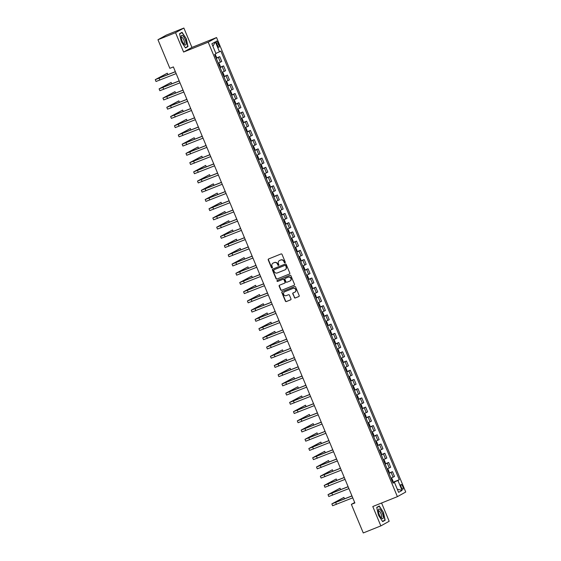 <?xml version="1.0" encoding="UTF-8"?>
<svg xmlns="http://www.w3.org/2000/svg" width="561" height="561" viewBox="0 0 561 561"><rect width="100%" height="100%" fill="white"/><g stroke="black" fill="none" stroke-linecap="round" stroke-linejoin="round"><path stroke-width="0.84" d="M284.974 262.793A0.547 0.519 -119 0 0 285.247 262.092L282.043 254.399A0.785 0.743 -119 0 0 281.047 253.951L268.628 258.937A0.785 0.743 -119 0 0 268.235 259.932L271.44 267.632A0.547 0.519 -119 0 0 272.19 267.92A0.547 0.519 -119 0 0 272.408 267.239L271.994 266.244A2.51 2.377 -119 0 1 273.235 263.046L274.273 262.625A2.51 2.377 -119 0 1 277.443 264.056L277.856 265.051A0.547 0.519 -119 0 0 278.607 265.339A0.547 0.519 -119 0 0 278.824 264.666L278.41 263.67A2.51 2.377 -119 0 1 279.651 260.465L280.689 260.052A2.51 2.377 -119 0 1 283.866 261.482L284.28 262.478A0.547 0.519 -119 0 0 284.974 262.793M402.714 486.436A2.56 0.82 68.1 0 0 401.038 484.459A2.56 0.82 68.1 0 0 401.269 487.236A2.56 0.82 68.1 0 0 402.945 489.213A2.56 0.82 68.1 0 0 402.714 486.436M294.315 297.519A0.785 0.743 -119 0 0 295.303 297.968L298.789 296.566A0.785 0.743 -119 0 0 299.181 295.57L295.619 287.022A0.785 0.743 -119 0 0 294.63 286.573L282.204 291.559A0.785 0.743 -119 0 0 281.818 292.562L285.374 301.103A0.785 0.743 -119 0 0 286.362 301.552L290.577 299.862A0.785 0.743 -119 0 0 290.963 298.866L289.441 295.205A0.785 0.743 -119 0 0 288.452 294.756L286.362 295.598A2.097 1.985 -119 0 1 284.539 291.825A2.097 1.985 -119 0 1 284.75 291.72L292.926 288.438A2.097 1.985 -119 0 1 294.756 292.211A2.097 1.985 -119 0 1 294.539 292.316L293.179 292.863A0.785 0.743 -119 0 0 292.793 293.866L294.539 297.393A0.785 0.743 -119 0 0 295.528 297.842L298.971 296.46M372.785 506.527L380.849 525.895L363.269 532.95L351.361 504.36L354.882 502.951L173.377 66.913L169.857 68.323L157.957 39.733L175.537 32.678L183.601 52.047L208.215 42.173L397.398 496.653L372.785 506.527M289.413 274.049A0.785 0.743 -119 0 0 289.806 273.046L286.243 264.497A0.785 0.743 -119 0 0 285.254 264.049L272.828 269.035A0.785 0.743 -119 0 0 272.443 270.037L275.998 278.586A0.785 0.743 -119 0 0 276.994 279.027L289.567 273.957L276.994 279.027M290.935 275.76L294.49 284.308A0.785 0.743 -119 0 1 294.104 285.311L281.678 290.289A0.785 0.743 -119 0 1 280.689 289.848L279.161 286.187A0.785 0.743 -119 0 1 279.553 285.184L284.588 283.165A0.785 0.743 -119 0 0 284.981 282.162L283.971 279.736A0.785 0.743 -119 0 0 282.975 279.287L277.73 281.398A0.547 0.519 -119 0 1 277.253 280.409A0.547 0.519 -119 0 1 277.309 280.381L289.939 275.311A0.785 0.743 -119 0 1 290.935 275.76M216.686 43.737L217.359 45.357A2.482 0.792 68.1 0 0 218.986 47.271A2.482 0.792 68.1 0 0 218.762 44.578L218.082 42.959A2.482 0.792 68.1 0 0 216.462 41.044A2.482 0.792 68.1 0 0 216.686 43.737M208.215 42.173L216.553 37.545L405.736 492.025L397.398 496.653M212.928 46.297L215.347 41.844L211.876 43.772L216.02 53.73L214.66 54.487L393.093 483.147L394.453 482.39L392.981 482.881M215.347 41.844L219.491 51.808L215.88 53.386M392.749 482.334L399.292 479.711L220.852 51.051L219.491 51.808M399.292 479.711L397.924 480.468L402.069 490.426L398.605 492.355L394.453 482.39M183.601 52.047L191.939 47.419L183.875 28.05L175.537 32.678M183.875 28.05L166.294 35.105L157.957 39.733M380.849 525.895L389.18 521.267L381.578 503M191.939 47.419L216.553 37.545M354.699 502.509L351.361 504.36M394.348 482.425L392.875 482.628M216.16 58.099L219.744 56.661L216.28 58.379M218.271 63.176L221.742 61.458L219.744 56.661M219.996 67.32L223.58 65.882L220.115 67.601M222.114 72.397L225.578 70.679L223.58 65.882M223.839 76.541L227.422 75.104L223.958 76.822M225.95 81.618L229.421 79.9L227.422 75.104M227.675 85.763L231.258 84.325L227.794 86.043M229.793 90.84L233.257 89.122L231.258 84.325M231.518 94.984L235.101 93.547L231.63 95.272M233.628 100.061L237.093 98.343L235.101 93.547M235.354 104.213L238.937 102.775L235.473 104.493M237.471 109.29L240.935 107.565L238.937 102.775M239.196 113.434L242.78 111.997L239.309 113.715M241.307 118.511L244.771 116.793L242.78 111.997M243.032 122.656L246.616 121.218L243.151 122.936M245.143 127.733L248.614 126.015L246.616 121.218M246.875 131.877L250.458 130.44L246.987 132.158M248.986 136.954L252.45 135.236L250.458 130.44M250.711 141.099L254.294 139.661L250.83 141.379M252.822 146.176L256.293 144.458L254.294 139.661M254.547 150.32L258.13 148.882L254.666 150.6M256.665 155.397L260.129 153.679L258.13 148.882M258.39 159.541L261.973 158.104L258.509 159.829M260.5 164.618L263.972 162.9L261.973 158.104M262.225 168.77L265.809 167.332L262.345 169.05M264.343 173.847L267.807 172.129L265.809 167.332M266.068 177.991L269.652 176.554L266.18 178.272M268.179 183.068L271.643 181.35L269.652 176.554M269.904 187.213L273.488 185.775L270.023 187.493M272.022 192.29L275.486 190.572L273.488 185.775M273.747 196.434L277.33 194.997L273.859 196.715M275.858 201.511L279.322 199.793L277.33 194.997M277.583 205.656L281.166 204.218L277.702 205.936M279.694 210.733L283.165 209.015L281.166 204.218M281.419 214.877L285.009 213.439L281.538 215.158M283.536 219.954L287.001 218.236L285.009 213.439M285.261 224.105L288.845 222.668L285.381 224.386M287.372 229.183L290.843 227.457L288.845 222.668M289.097 233.327L292.681 231.889L289.217 233.607M291.215 238.404L294.679 236.686L292.681 231.889M292.94 242.548L296.524 241.111L293.059 242.829M295.051 247.625L298.522 245.907L296.524 241.111M296.776 251.77L300.359 250.332L296.895 252.05M298.894 256.847L302.358 255.129L300.359 250.332M300.619 260.991L304.202 259.554L300.731 261.272M302.73 266.068L306.194 264.35L304.202 259.554M304.455 270.213L308.038 268.775L304.574 270.493M306.572 275.29L310.037 273.572L308.038 268.775M308.298 279.434L311.881 277.997L308.41 279.722M310.408 284.511L313.872 282.793L311.881 277.997M312.133 288.663L315.717 287.225L312.253 288.943M314.244 293.74L317.715 292.015L315.717 287.225M315.969 297.884L319.553 296.446L316.088 298.164M318.087 302.961L321.551 301.243L319.553 296.446M319.812 307.105L323.395 305.668L319.931 307.386M321.923 312.182L325.394 310.464L323.395 305.668M323.648 316.327L327.231 314.889L323.767 316.607M325.766 321.404L329.23 319.686L327.231 314.889M327.491 325.548L331.074 324.111L327.603 325.829M329.602 330.625L333.066 328.907L331.074 324.111M331.327 334.77L334.91 333.332L331.446 335.05M333.444 339.847L336.909 338.129L334.91 333.332M335.169 343.991L338.753 342.554L335.282 344.279M337.28 349.068L340.744 347.35L338.753 342.554M339.005 353.22L342.589 351.782L339.125 353.5M341.116 358.297L344.587 356.572L342.589 351.782M342.848 362.441L346.432 361.003L342.96 362.722M344.959 367.518L348.423 365.8L346.432 361.003M346.684 371.663L350.267 370.225L346.803 371.943M348.795 376.74L352.266 375.021L350.267 370.225M350.52 380.884L354.103 379.446L350.639 381.164M352.638 385.961L356.102 384.243L354.103 379.446M354.363 390.105L357.946 388.668L354.482 390.386M356.473 395.182L359.945 393.464L357.946 388.668M358.199 399.327L361.782 397.889L358.318 399.607M360.316 404.404L363.78 402.686L361.782 397.889M362.041 408.548L365.625 407.111L362.154 408.836M364.152 413.625L367.616 411.907L365.625 407.111M365.877 417.777L369.461 416.339L365.996 418.057M367.995 422.854L371.459 421.129L369.461 416.339M369.72 426.998L373.303 425.561L369.832 427.279M371.831 432.075L375.295 430.357L373.303 425.561M373.556 436.22L377.139 434.782L373.675 436.5M375.667 441.297L379.138 439.579L377.139 434.782M377.399 445.441L380.982 444.003L377.511 445.722M379.509 450.518L382.974 448.8L380.982 444.003M381.235 454.662L384.818 453.225L381.354 454.943M383.345 459.74L386.817 458.021L384.818 453.225M385.07 463.884L388.654 462.446L385.19 464.164M387.188 468.961L390.652 467.243L388.654 462.446M388.913 473.112L392.497 471.668L389.032 473.393M391.024 478.182L394.495 476.464L392.497 471.668M394.208 482.095L397.924 480.468M402.069 490.426L397.265 489.143M181.266 41.535L185.488 47.958L187.998 46.563L186.287 38.744L182.066 32.321L179.555 33.716L181.266 41.535M385.162 520.229L383.458 512.41L379.236 505.987L376.726 507.382L378.437 515.201L382.651 521.625L385.162 520.229L383.254 520.994M179.604 33.941L181.981 32.622L186.287 38.744M186.084 47.327L187.998 46.563M377.518 506.941L379.152 506.288L383.458 512.41M285.135 262.688A0.547 0.519 -119 0 1 284.504 262.352L284.09 261.356A2.51 2.377 -119 0 0 280.914 259.925L280.689 260.052M279.511 260.528A2.51 2.377 -119 0 1 279.883 260.339L280.914 259.925M273.095 263.102A2.51 2.377 -119 0 1 273.459 262.92L274.497 262.499A2.51 2.377 -119 0 1 277.667 263.936L278.081 264.932A0.547 0.519 -119 0 0 278.712 265.262M268.67 258.916A0.785 0.743 -119 0 0 268.46 259.813L271.664 267.506A0.547 0.519 -119 0 0 272.295 267.835M272.87 269.021A0.785 0.743 -119 0 0 272.667 269.911L276.222 278.459A0.785 0.743 -119 0 0 277.218 278.908M285.612 265.683A0.547 0.519 -119 0 0 284.918 265.367L274.013 269.743A0.547 0.519 -119 0 0 273.74 270.444L274.175 271.496A2.51 2.377 -119 0 0 277.351 272.927L284.806 269.939A2.51 2.377 -119 0 0 286.047 266.734L285.837 265.556A0.547 0.519 -119 0 0 285.142 265.248L284.918 265.367M274.126 269.68A0.547 0.519 -119 0 1 274.238 269.624L285.142 265.248M285.17 269.75A2.51 2.377 -119 0 0 286.271 266.608L286.047 266.734M285.837 265.556L286.271 266.608M294.287 285.198L281.678 290.289M279.595 285.17A0.785 0.743 -119 0 0 279.392 286.061L280.914 289.721A0.785 0.743 -119 0 0 281.903 290.17M284.82 283.039A0.785 0.743 -119 0 0 285.205 282.036L284.196 279.609A0.785 0.743 -119 0 0 283.207 279.168L277.73 281.398M277.386 280.353A0.547 0.519 -119 0 0 277.961 281.271M289.82 281.068A2.097 1.985 -119 0 0 290.808 278.277A2.097 1.985 -119 0 0 288.207 277.19L285.325 278.347A0.785 0.743 -119 0 0 284.939 279.35L285.949 281.776A0.785 0.743 -119 0 0 286.937 282.225L289.82 281.068M290.142 280.9A2.097 1.985 -119 0 0 291.033 278.151A2.097 1.985 -119 0 0 288.431 277.064L288.207 277.19M285.395 278.312A0.785 0.743 -119 0 1 285.549 278.221L288.431 277.064M293.221 292.842A0.785 0.743 -119 0 0 293.017 293.74L294.539 297.393M294.869 292.148A2.097 1.985 -119 0 0 295.759 289.399A2.097 1.985 -119 0 0 293.158 288.312L292.926 288.438M284.651 291.762A2.097 1.985 -119 0 1 284.974 291.594L293.158 288.312M282.246 291.545A0.785 0.743 -119 0 0 282.043 292.435L285.598 300.984A0.785 0.743 -119 0 0 286.594 301.425L290.759 299.756M215.01 54.298L216.385 56.801L216.069 57.881M215.403 56.521L215.038 55.63M167.914 74.662L167.304 73.189L155.264 79.648L175.39 71.752M155.264 79.648L156.035 81.492L176.154 73.596M175.362 71.675L157.115 78.877L167.304 73.189M219.912 67.103L220.228 66.023L219.302 63.814L218.376 63.414M219.246 65.742L218.874 64.859M223.748 76.324L224.063 75.251L223.145 73.035L222.212 72.635M223.923 76.212L222.205 72.621M223.082 74.964L222.717 74.08M227.584 85.545L227.906 84.473L226.981 82.257L226.048 81.857M226.925 84.185L226.553 83.301M171.757 83.884L171.14 82.411L159.107 88.869L179.225 80.973M159.107 88.869L159.871 90.714L179.997 82.818M179.197 80.896L160.951 88.098L171.14 82.411M175.593 93.105L174.983 91.639L162.942 98.091L183.068 90.195M162.942 98.091L163.714 99.935L183.833 92.039M183.033 90.118L164.794 97.326L174.983 91.639M179.436 102.326L178.819 100.861L166.785 107.312L186.904 99.416M166.785 107.312L167.55 109.157L187.676 101.261M186.876 99.346L168.63 106.548L178.819 100.861M231.427 94.774L231.742 93.694L230.823 91.478L229.891 91.078M231.602 94.655L229.884 91.064M230.76 93.406L230.389 92.523M183.272 111.555L182.662 110.082L170.621 116.534L190.747 108.638M170.621 116.534L171.393 118.378L191.511 110.482M190.712 108.568L172.465 115.769L182.662 110.082M186.098 43.94A5.196 1.662 68.1 0 0 183.91 37.096A5.196 1.662 68.1 0 0 181.175 36.451A5.196 1.662 68.1 0 0 181.161 36.647A5.196 1.662 68.1 0 0 184.303 44.473A5.196 1.662 68.1 0 0 186.098 43.94M183.713 43.793A3.562 1.136 68.1 0 0 184.127 43.835A3.562 1.136 68.1 0 0 184.492 43.099A3.562 1.136 68.1 0 0 183.447 39.207A3.562 1.136 68.1 0 0 181.476 37.229A3.562 1.136 68.1 0 0 181.203 37.545M180.354 33.274L181.981 32.622M186.07 38.849L187.725 46.423L185.34 47.741M379.341 514.675A5.196 1.662 68.1 0 0 381.473 518.14A5.196 1.662 68.1 0 0 383.24 517.817A5.196 1.662 68.1 0 0 382.265 513.049A5.196 1.662 68.1 0 0 379.741 509.255A5.196 1.662 68.1 0 0 378.331 510.314A5.196 1.662 68.1 0 0 379.341 514.675M380.877 517.459A3.562 1.136 68.1 0 0 381.298 517.501A3.562 1.136 68.1 0 0 380.975 513.638A3.562 1.136 68.1 0 0 378.647 510.896A3.562 1.136 68.1 0 0 378.373 511.211M383.24 512.509L384.895 520.089L382.511 521.407M376.775 507.607L379.152 506.288M235.262 103.995L235.585 102.915L234.659 100.7L233.727 100.307M234.596 102.628L234.232 101.744M239.105 113.217L239.421 112.137L238.502 109.928L237.569 109.528M238.439 111.856L238.067 110.966M242.941 122.438L243.264 121.358L242.338 119.149L241.405 118.75M242.275 121.078L241.91 120.187M246.784 131.66L247.099 130.58L246.181 128.371L245.248 127.971M246.118 130.299L245.746 129.416M250.62 140.881L250.935 139.808L250.017 137.592L249.084 137.193M249.954 139.521L249.589 138.637M187.108 120.776L186.497 119.304L174.464 125.762L194.583 117.859M174.464 125.762L175.228 127.606L195.354 119.71M194.555 117.789L176.308 124.991L186.497 119.304M190.95 129.998L190.34 128.525L178.3 134.984L198.426 127.088M178.3 134.984L179.071 136.828L199.19 128.932M198.391 127.01L180.144 134.212L190.34 128.525M194.786 139.219L194.176 137.747L182.143 144.205L202.262 136.309M182.143 144.205L182.907 146.049L203.033 138.153M202.233 136.232L183.987 143.434L194.176 137.747M198.629 148.441L198.019 146.968L185.979 153.426L206.104 145.53M185.979 153.426L186.743 155.271L206.869 147.375M206.069 145.453L187.823 152.655L198.019 146.968M202.465 157.662L201.855 156.196L189.814 162.648L209.94 154.752M189.814 162.648L190.586 164.492L210.705 156.596M209.912 154.675L191.666 161.884L201.855 156.196M254.463 150.103L254.778 149.03L253.853 146.814L252.927 146.414M253.796 148.742L253.425 147.859M206.308 166.883L205.691 165.418L193.657 171.869L213.776 163.973M193.657 171.869L194.422 173.714L214.547 165.818M213.748 163.903L195.501 171.105L205.691 165.418M258.298 159.331L258.614 158.251L257.695 156.035L256.763 155.635M257.632 157.964L257.268 157.08M210.144 176.112L209.534 174.639L197.493 181.091L217.619 173.195M197.493 181.091L198.264 182.935L218.383 175.039M217.584 173.125L199.344 180.326L209.534 174.639M262.134 168.552L262.457 167.473L261.531 165.257L260.599 164.864M261.475 167.185L261.103 166.301M213.986 185.333L213.369 183.861L201.336 190.319L221.455 182.423M201.336 190.319L202.1 192.164L222.226 184.267M221.427 182.346L203.18 189.548L213.369 183.861M265.977 177.774L266.293 176.694L265.374 174.485L264.441 174.085M265.311 176.413L264.939 175.523M217.822 194.555L217.212 193.082L205.172 199.541L225.298 191.645M205.172 199.541L205.943 201.385L226.062 193.489M225.263 191.567L207.016 198.769L217.212 193.082M268.453 183.216L269.21 183.706L270.136 185.915L269.995 186.883L268.474 183.23M269.147 185.635L268.782 184.744M221.658 203.776L221.048 202.304L209.015 208.762L229.133 200.866M209.015 208.762L209.779 210.606L229.905 202.71M229.105 200.789L210.859 207.991L221.048 202.304M272.295 192.437L273.053 192.928L273.971 195.144L273.831 196.105L272.309 192.451M272.99 194.856L272.618 193.973M225.501 212.998L224.891 211.525L212.85 217.984L232.976 210.087M212.85 217.984L213.622 219.828L233.741 211.932M232.941 210.01L214.695 217.212L224.891 211.525M276.131 201.665L276.889 202.149L277.814 204.365L277.674 205.326L276.152 201.672M276.825 204.078L276.461 203.194M279.967 210.887L280.731 211.371L281.65 213.587L281.51 214.547L279.988 210.894M280.668 213.299L280.297 212.416M283.81 220.108L284.567 220.592L285.486 222.808L285.346 223.769L283.831 220.122M284.504 222.521L284.139 221.637M287.646 229.33L288.403 229.814L289.329 232.03L289.188 232.99L287.667 229.344M288.347 231.742L287.975 230.859M291.489 238.551L292.246 239.042L293.165 241.251L293.024 242.219L291.51 238.565M292.183 240.971L291.818 240.08M295.324 247.773L296.082 248.264L297.007 250.472L296.867 251.44L295.345 247.787M296.026 250.192L295.654 249.301M299.167 256.994L299.925 257.485L300.843 259.701L300.703 260.662L299.181 257.008M299.862 259.413L299.49 258.53M303.003 266.223L303.76 266.706L304.686 268.922L304.546 269.883L303.024 266.23M303.697 268.635L303.333 267.751M306.846 275.444L307.603 275.928L308.522 278.144L308.382 279.105L306.86 275.451M307.54 277.856L307.169 276.973M310.682 284.665L311.439 285.149L312.358 287.365L312.225 288.326L310.703 284.679M311.376 287.078L311.011 286.194M314.518 293.887L315.282 294.371L316.201 296.587L316.06 297.547L314.539 293.901M315.219 296.299L314.847 295.416M318.36 303.108L319.118 303.599L320.036 305.808L319.896 306.776L318.382 303.122M319.055 305.528L318.69 304.637M322.196 312.33L322.954 312.821L323.879 315.03L323.739 315.997L322.217 312.344M322.898 314.749L322.526 313.865M326.039 321.551L326.797 322.042L327.715 324.258L327.575 325.219L326.06 321.565M326.733 323.97L326.369 323.087M329.875 330.78L330.632 331.263L331.558 333.479L331.418 334.44L329.896 330.787M330.576 333.192L330.205 332.308M333.718 340.001L334.475 340.485L335.394 342.701L335.254 343.662L333.732 340.008M334.412 342.413L334.04 341.53M338.914 353.002L339.237 351.922L338.311 349.706L337.378 349.314M338.248 351.635L337.883 350.751M342.757 362.224L343.073 361.144L342.154 358.935L341.221 358.535M342.932 362.111L341.214 358.514M342.091 360.863L341.719 359.973M229.337 222.219L228.727 220.754L216.693 227.205L236.812 219.309M216.693 227.205L217.458 229.049L237.584 221.153M236.784 219.239L218.538 226.441L228.727 220.754M233.18 231.441L232.57 229.975L220.529 236.426L240.655 228.53M220.529 236.426L221.293 238.271L241.419 230.375M240.62 228.46L222.373 235.662L232.57 229.975M237.015 240.669L236.405 239.196L224.365 245.648L244.491 237.752M224.365 245.648L225.136 247.492L245.255 239.596M244.463 237.682L226.216 244.884L236.405 239.196M240.858 249.89L240.241 248.418L228.208 254.876L248.327 246.98M228.208 254.876L228.972 256.721L249.098 248.825M248.299 246.903L230.052 254.105L240.241 248.418M244.694 259.112L244.084 257.639L232.044 264.098L252.17 256.202M232.044 264.098L232.815 265.942L252.934 258.046M252.134 256.125L233.895 263.326L244.084 257.639M248.537 268.333L247.92 266.861L235.886 273.319L256.005 265.423M235.886 273.319L236.651 275.163L256.777 267.267M255.977 265.346L237.731 272.548L247.92 266.861M252.373 277.555L251.763 276.082L239.722 282.541L259.848 274.645M239.722 282.541L240.494 284.385L260.613 276.489M259.813 274.567L241.567 281.769L251.763 276.082M256.209 286.776L255.599 285.311L243.565 291.762L263.684 283.866M243.565 291.762L244.33 293.606L264.455 285.71M263.656 283.796L245.409 290.998L255.599 285.311M260.052 295.998L259.441 294.532L247.401 300.984L267.527 293.087M247.401 300.984L248.172 302.828L268.291 294.932M267.492 293.017L249.245 300.219L259.441 294.532M263.887 305.226L263.277 303.753L251.237 310.205L271.363 302.309M251.237 310.205L252.008 312.056L272.134 304.153M271.335 302.239L253.088 309.441L263.277 303.753M267.73 314.448L267.113 312.975L255.08 319.433L275.206 311.537M255.08 319.433L255.844 321.278L275.97 313.382M275.171 311.46L256.924 318.662L267.113 312.975M271.566 323.669L270.956 322.196L258.916 328.655L279.041 320.759M258.916 328.655L259.687 330.499L279.806 322.603M279.013 320.682L260.767 327.883L270.956 322.196M275.409 332.89L274.792 331.418L262.758 337.876L282.877 329.98M262.758 337.876L263.523 339.721L283.649 331.824M282.849 329.903L264.603 337.105L274.792 331.418M279.245 342.112L278.635 340.646L266.594 347.098L286.72 339.202M266.594 347.098L267.366 348.942L287.484 341.046M286.685 339.125L268.439 346.333L278.635 340.646M283.088 351.333L282.471 349.868L270.437 356.319L290.556 348.423M270.437 356.319L271.201 358.163L291.327 350.267M290.528 348.353L272.281 355.555L282.471 349.868M286.923 360.562L286.313 359.089L274.273 365.541L294.399 357.645M274.273 365.541L275.044 367.385L295.163 359.489M294.364 357.574L276.117 364.776L286.313 359.089M290.759 369.783L290.149 368.311L278.116 374.769L298.235 366.866M278.116 374.769L278.88 376.613L299.006 368.71M298.207 366.796L279.96 373.998L290.149 368.311M294.602 379.005L293.992 377.532L281.952 383.99L302.077 376.094M281.952 383.99L282.723 385.835L302.842 377.939M302.042 376.017L283.796 383.219L293.992 377.532M346.593 371.445L346.908 370.365L345.99 368.156L345.057 367.757M345.927 370.085L345.562 369.194M298.438 388.226L297.828 386.753L285.787 393.212L305.913 385.316M285.787 393.212L286.559 395.056L306.685 387.16M305.885 385.239L287.639 392.441L297.828 386.753M350.436 380.667L350.751 379.587L349.833 377.378L348.9 376.978M350.611 380.554L348.893 376.964M349.769 379.306L349.398 378.423M302.281 397.447L301.664 395.975L289.63 402.433L309.749 394.537M289.63 402.433L290.395 404.278L310.521 396.382M309.721 394.46L291.475 401.662L301.664 395.975M354.272 389.888L354.587 388.815L353.668 386.599L352.736 386.199M353.605 388.528L353.241 387.644M306.117 406.669L305.507 405.203L293.466 411.655L313.592 403.759M293.466 411.655L294.237 413.499L314.356 405.603M313.564 403.682L295.317 410.89L305.507 405.203M358.107 399.109L358.43 398.037L357.504 395.821L356.572 395.421M358.29 398.997L356.572 395.407M357.448 397.749L357.077 396.865M309.96 415.89L309.342 414.425L297.309 420.876L317.428 412.98M297.309 420.876L298.073 422.721L318.199 414.824M317.4 412.91L299.153 420.112L309.342 414.425M361.95 408.338L362.266 407.258L361.347 405.042L360.414 404.642M361.284 406.97L360.919 406.087M313.795 425.119L313.185 423.646L301.145 430.098L321.271 422.202M301.145 430.098L301.916 431.942L322.035 424.046M321.236 422.131L302.989 429.333L313.185 423.646M365.786 417.559L366.109 416.479L365.183 414.263L364.25 413.871M365.127 416.192L364.755 415.308M317.638 434.34L317.021 432.868L304.988 439.326L325.107 431.423M304.988 439.326L305.752 441.17L325.878 433.274M325.078 431.353L306.832 438.555L317.021 432.868M369.629 426.781L369.944 425.701L369.026 423.492L368.093 423.092M368.963 425.42L368.591 424.53M321.474 443.562L320.864 442.089L308.823 448.548L328.949 440.651M308.823 448.548L309.595 450.392L329.714 442.496M328.914 440.574L310.668 447.776L320.864 442.089M373.465 436.002L373.787 434.922L372.862 432.713L371.929 432.314M372.799 434.642L372.434 433.751M325.31 452.783L324.7 451.31L312.666 457.769L332.785 449.873M312.666 457.769L313.431 459.613L333.557 451.717M332.757 449.796L314.511 456.998L324.7 451.31M377.308 445.224L377.623 444.144L376.704 441.935L375.772 441.535M376.641 443.863L376.27 442.98M329.153 462.005L328.543 460.532L316.502 466.99L336.628 459.094M316.502 466.99L317.274 468.835L337.392 460.939M336.593 459.017L318.346 466.219L328.543 460.532M381.143 454.445L381.459 453.372L380.54 451.156L379.608 450.756M380.477 453.085L380.113 452.201M332.989 471.226L332.378 469.76L320.338 476.212L340.464 468.316M320.338 476.212L321.109 478.056L341.235 470.16M340.436 468.239L322.189 475.448L332.378 469.76M384.986 463.667L385.302 462.594L384.383 460.378L383.451 459.978M384.32 462.306L383.948 461.423M388.822 472.895L389.138 471.815L388.219 469.599L387.286 469.199M388.156 471.528L387.791 470.644M392.658 482.116L392.981 481.036L392.055 478.821L391.122 478.428M391.999 480.749L391.627 479.865M336.831 480.447L336.214 478.982L324.181 485.433L344.3 477.537M324.181 485.433L324.945 487.278L345.071 479.382M344.272 477.467L326.025 484.669L336.214 478.982M340.667 489.676L340.057 488.203L328.017 494.655L348.143 486.759M328.017 494.655L328.788 496.499L348.907 488.603M348.115 486.689L329.868 493.89L340.057 488.203M344.51 498.897L343.893 497.425L331.86 503.883L351.978 495.987M331.86 503.883L332.624 505.727L352.75 497.831M351.95 495.91L333.704 503.112L343.893 497.425M220.375 62.215L218.383 57.418M224.218 71.436L222.219 66.64M228.054 80.658L226.055 75.861M231.896 89.879L229.898 85.083M235.732 99.101L233.734 94.304M239.568 108.322L237.576 103.533M243.411 117.551L241.412 112.754M247.247 126.772L245.255 121.975M251.09 135.993L249.091 131.197M254.925 145.215L252.934 140.418M258.768 154.436L256.77 149.64M262.604 163.658L260.606 158.861M266.447 172.879L264.448 168.09M270.283 182.108L268.284 177.311M274.119 191.329L272.127 186.532M277.961 200.55L275.963 195.754M281.797 209.772L279.806 204.975M285.64 218.993L283.642 214.197M289.476 228.215L287.484 223.418M293.319 237.436L291.32 232.647M297.155 246.665L295.156 241.868M300.998 255.886L298.999 251.09M304.833 265.108L302.835 260.311M308.669 274.329L306.678 269.532M312.512 283.55L310.514 278.754M316.348 292.772L314.356 287.975M320.191 301.993L318.192 297.204M324.027 311.222L322.035 306.425M327.869 320.443L325.871 315.647M331.705 329.665L329.707 324.868M335.548 338.886L333.55 334.09M339.384 348.108L337.385 343.311M343.22 357.329L341.228 352.539M347.063 366.557L345.064 361.761M350.898 375.779L348.907 370.982M354.741 385L352.743 380.204M358.577 394.222L356.586 389.425M362.42 403.443L360.421 398.647M366.256 412.665L364.257 407.868M370.099 421.886L368.1 417.096M373.935 431.114L371.936 426.318M377.77 440.336L375.779 435.539M381.613 449.557L379.615 444.761M385.449 458.779L383.458 453.982M389.292 468L387.293 463.204M393.128 477.222L391.136 472.425M216.609 43.548L218.082 42.959M217.282 45.175L218.762 44.578M216.244 57.769L214.842 54.389M159.114 78.281L159.885 80.125M220.087 66.99L218.566 63.337M227.766 85.433L226.244 81.78M162.956 87.502L163.721 89.346M166.792 96.723L167.557 98.568M170.628 105.945L171.4 107.789M174.471 115.173L175.235 117.018M235.445 103.876L233.923 100.23M239.281 113.105L237.759 109.451M243.123 122.326L241.602 118.673M246.959 131.547L245.438 127.894M250.795 140.769L249.28 137.115M178.307 124.395L179.078 126.239M182.15 133.616L182.914 135.46M185.986 142.838L186.757 144.682M189.828 152.059L190.593 153.903M193.664 161.28L194.436 163.125M254.638 149.99L253.116 146.337M197.507 170.502L198.271 172.346M258.474 159.212L256.959 155.558M201.343 179.73L202.107 181.575M262.317 168.433L260.795 164.787M205.179 188.952L205.95 190.796M266.152 177.662L264.631 174.008M209.022 198.173L209.786 200.018M212.857 207.395L213.629 209.239M216.7 216.616L217.465 218.46M339.096 352.883L337.575 349.237M220.536 225.838L221.307 227.682M224.379 235.059L225.143 236.903M228.215 244.287L228.986 246.132M232.058 253.509L232.822 255.353M235.893 262.73L236.658 264.575M239.729 271.952L240.501 273.796M243.572 281.173L244.337 283.017M247.408 290.395L248.179 292.239M251.251 299.616L252.015 301.46M255.087 308.845L255.858 310.689M258.93 318.066L259.694 319.91M262.765 327.287L263.537 329.132M266.601 336.509L267.373 338.353M270.444 345.73L271.208 347.575M274.28 354.952L275.051 356.796M278.123 364.173L278.887 366.024M281.959 373.402L282.73 375.246M285.801 382.623L286.566 384.467M346.775 371.333L345.253 367.679M289.637 391.844L290.409 393.689M293.48 401.066L294.245 402.91M354.447 389.776L352.932 386.122M297.316 410.287L298.087 412.132M301.152 419.509L301.923 421.353M362.125 408.219L360.611 404.565M304.995 428.737L305.759 430.582M365.968 417.44L364.447 413.794M308.831 437.959L309.602 439.803M369.804 426.669L368.282 423.015M312.673 447.18L313.438 449.024M373.647 435.89L372.125 432.236M316.509 456.402L317.281 458.246M377.483 445.111L375.961 441.458M320.352 465.623L321.116 467.467M381.326 454.333L379.804 450.679M324.188 474.844L324.959 476.689M385.162 463.554L383.64 459.901M388.997 472.776L387.483 469.122M392.84 481.997L391.319 478.351M328.031 484.066L328.795 485.91M331.867 493.294L332.638 495.139M335.702 502.516L336.474 504.36M174.962 70.875L175.305 71.696M178.805 80.097L179.141 80.917M182.641 89.318L182.984 90.139M186.483 98.547L186.82 99.367M190.319 107.768L190.663 108.589M194.162 116.99L194.499 117.81M197.998 126.211L198.342 127.031M201.834 135.432L202.177 136.253M205.677 144.654L206.02 145.474M209.512 153.875L209.856 154.703M213.355 163.104L213.692 163.924M217.191 172.325L217.535 173.146M221.034 181.547L221.371 182.367M224.87 190.768L225.213 191.589M228.713 199.989L229.049 200.81M232.549 209.211L232.892 210.031M236.384 218.432L236.728 219.26M240.227 227.661L240.571 228.481M244.063 236.882L244.407 237.703M247.906 246.104L248.243 246.924M251.742 255.325L252.085 256.146M255.585 264.547L255.921 265.367M259.42 273.768L259.764 274.588M263.263 282.996L263.6 283.817M267.099 292.218L267.443 293.038M270.935 301.439L271.279 302.26M274.778 310.661L275.121 311.481M278.614 319.882L278.957 320.703M282.456 329.104L282.793 329.924M286.292 338.325L286.636 339.146M290.135 347.554L290.472 348.374M293.971 356.775L294.315 357.595M297.807 365.996L298.15 366.817M301.65 375.218L301.993 376.038M305.486 384.439L305.829 385.26M309.328 393.661L309.672 394.481M313.164 402.882L313.508 403.703M317.007 412.111L317.344 412.931M320.843 421.332L321.187 422.153M324.686 430.553L325.022 431.374M328.522 439.775L328.865 440.595M332.357 448.996L332.701 449.817M336.2 458.218L336.544 459.038M340.036 467.439L340.38 468.267M343.879 476.668L344.223 477.488M347.715 485.889L348.058 486.71M351.558 495.111L351.894 495.931"/></g></svg>
